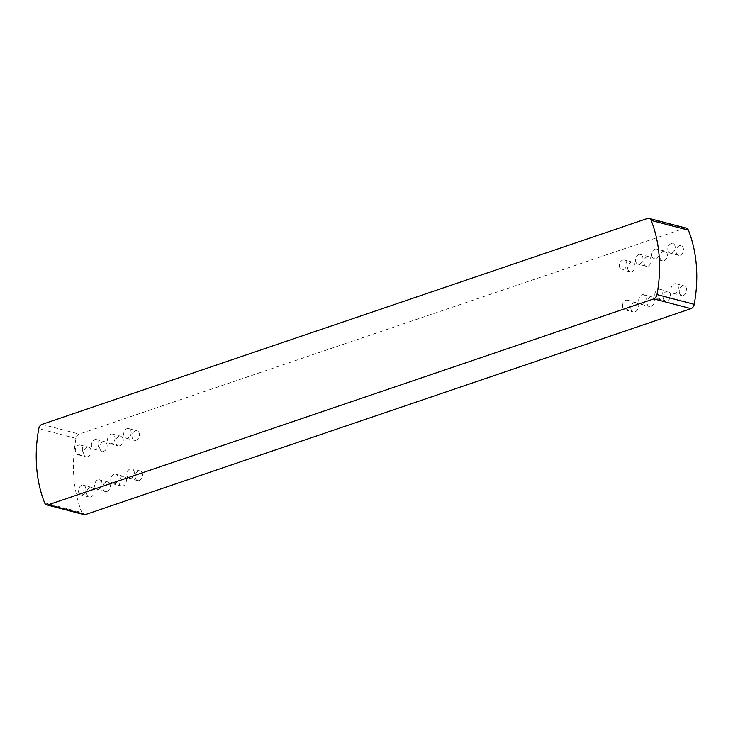 <?xml version="1.0" encoding="UTF-8"?>
<svg xmlns="http://www.w3.org/2000/svg" width="733" height="733" viewBox="0 0 733 733"><rect width="100%" height="100%" fill="white"/><g stroke="black" fill="none" stroke-linecap="round" stroke-linejoin="round"><path stroke-width="0.55" stroke-dasharray="3.67 2.75" d="M686.299 228.146A4.966 3.601 -75.3 0 0 684.668 228.229L79.237 434.101A4.966 3.601 -75.3 0 0 76.012 438.407A114.925 83.36 -75.3 0 0 81.849 512.569A4.966 3.601 -75.3 0 0 83.938 514.593M126.415 479.987A4.966 3.601 -75.3 0 0 123.987 476.432A4.966 3.601 -75.3 0 0 119.241 480.326A4.966 3.601 -75.3 0 0 121.467 486.043A4.966 3.601 -75.3 0 0 126.415 479.987M94.136 490.963A4.966 3.601 -75.3 0 0 91.707 487.408A4.966 3.601 -75.3 0 0 86.961 491.302A4.966 3.601 -75.3 0 0 89.188 497.02A4.966 3.601 -75.3 0 0 94.136 490.963M110.28 485.475A4.966 3.601 -75.3 0 0 107.843 481.92A4.966 3.601 -75.3 0 0 103.096 485.814A4.966 3.601 -75.3 0 0 105.332 491.531A4.966 3.601 -75.3 0 0 110.28 485.475M142.55 474.498A4.966 3.601 -75.3 0 0 140.122 470.943A4.966 3.601 -75.3 0 0 135.376 474.837A4.966 3.601 -75.3 0 0 137.602 480.564A4.966 3.601 -75.3 0 0 142.55 474.498M123.254 439.782A4.966 3.601 -75.3 0 0 120.817 436.227A4.966 3.601 -75.3 0 0 116.071 440.121A4.966 3.601 -75.3 0 0 118.306 445.838A4.966 3.601 -75.3 0 0 123.254 439.782M90.974 450.758A4.966 3.601 -75.3 0 0 88.546 447.203A4.966 3.601 -75.3 0 0 83.8 451.097A4.966 3.601 -75.3 0 0 86.027 456.815A4.966 3.601 -75.3 0 0 90.974 450.758M107.11 445.27A4.966 3.601 -75.3 0 0 104.682 441.715A4.966 3.601 -75.3 0 0 99.935 445.609A4.966 3.601 -75.3 0 0 102.162 451.326A4.966 3.601 -75.3 0 0 107.11 445.27M139.389 434.293A4.966 3.601 -75.3 0 0 136.961 430.738A4.966 3.601 -75.3 0 0 132.215 434.632A4.966 3.601 -75.3 0 0 134.441 440.35A4.966 3.601 -75.3 0 0 139.389 434.293M646.982 302.967A4.966 3.601 -75.3 0 0 649.411 306.513A4.966 3.601 -75.3 0 0 654.157 302.619A4.966 3.601 -75.3 0 0 651.93 296.902A4.966 3.601 -75.3 0 0 646.982 302.967M679.262 291.991A4.966 3.601 -75.3 0 0 681.69 295.546A4.966 3.601 -75.3 0 0 686.436 291.642A4.966 3.601 -75.3 0 0 684.201 285.925A4.966 3.601 -75.3 0 0 679.262 291.991M663.118 297.479A4.966 3.601 -75.3 0 0 665.555 301.025A4.966 3.601 -75.3 0 0 670.292 297.131A4.966 3.601 -75.3 0 0 668.065 291.413A4.966 3.601 -75.3 0 0 663.118 297.479M630.847 308.456A4.966 3.601 -75.3 0 0 633.275 312.001A4.966 3.601 -75.3 0 0 638.022 308.107A4.966 3.601 -75.3 0 0 635.795 302.39A4.966 3.601 -75.3 0 0 630.847 308.456M643.821 262.753A4.966 3.601 -75.3 0 0 646.249 266.308A4.966 3.601 -75.3 0 0 650.996 262.414A4.966 3.601 -75.3 0 0 648.76 256.697A4.966 3.601 -75.3 0 0 643.821 262.753M676.092 251.786A4.966 3.601 -75.3 0 0 678.529 255.331A4.966 3.601 -75.3 0 0 683.266 251.437A4.966 3.601 -75.3 0 0 681.039 245.72A4.966 3.601 -75.3 0 0 676.092 251.786M659.957 257.274A4.966 3.601 -75.3 0 0 662.385 260.82A4.966 3.601 -75.3 0 0 667.131 256.926A4.966 3.601 -75.3 0 0 664.904 251.208A4.966 3.601 -75.3 0 0 659.957 257.274M627.677 268.241A4.966 3.601 -75.3 0 0 630.114 271.796A4.966 3.601 -75.3 0 0 634.851 267.902A4.966 3.601 -75.3 0 0 632.625 262.185A4.966 3.601 -75.3 0 0 627.677 268.241M118.141 477.824A4.966 3.601 -75.3 0 0 115.713 474.269A4.966 3.601 -75.3 0 0 110.967 478.163A4.966 3.601 -75.3 0 0 113.194 483.881A4.966 3.601 -75.3 0 0 118.141 477.824M85.862 488.792A4.966 3.601 -75.3 0 0 83.434 485.246A4.966 3.601 -75.3 0 0 78.688 489.14A4.966 3.601 -75.3 0 0 80.914 494.857A4.966 3.601 -75.3 0 0 85.862 488.792M102.006 483.313A4.966 3.601 -75.3 0 0 99.569 479.758A4.966 3.601 -75.3 0 0 94.823 483.652A4.966 3.601 -75.3 0 0 97.058 489.369A4.966 3.601 -75.3 0 0 102.006 483.313M134.276 472.336A4.966 3.601 -75.3 0 0 131.848 468.781A4.966 3.601 -75.3 0 0 127.102 472.675A4.966 3.601 -75.3 0 0 129.329 478.392A4.966 3.601 -75.3 0 0 134.276 472.336M114.98 437.61A4.966 3.601 104.7 0 1 110.032 443.676A4.966 3.601 104.7 0 1 107.797 437.958A4.966 3.601 104.7 0 1 112.543 434.064A4.966 3.601 104.7 0 1 114.98 437.61M82.701 448.587A4.966 3.601 104.7 0 1 77.753 454.652A4.966 3.601 104.7 0 1 75.526 448.935A4.966 3.601 104.7 0 1 80.273 445.041A4.966 3.601 104.7 0 1 82.701 448.587M98.836 443.099A4.966 3.601 104.7 0 1 93.888 449.164A4.966 3.601 104.7 0 1 91.662 443.447A4.966 3.601 104.7 0 1 96.408 439.553A4.966 3.601 104.7 0 1 98.836 443.099M131.115 432.122A4.966 3.601 104.7 0 1 126.168 438.187A4.966 3.601 104.7 0 1 123.941 432.47A4.966 3.601 104.7 0 1 128.687 428.576A4.966 3.601 104.7 0 1 131.115 432.122M638.709 300.796A4.966 3.601 104.7 0 1 643.656 294.739A4.966 3.601 104.7 0 1 645.883 300.457A4.966 3.601 104.7 0 1 641.137 304.351A4.966 3.601 104.7 0 1 638.709 300.796M670.988 289.819A4.966 3.601 104.7 0 1 675.927 283.763A4.966 3.601 104.7 0 1 678.162 289.48A4.966 3.601 104.7 0 1 673.416 293.374A4.966 3.601 104.7 0 1 670.988 289.819M654.844 295.307A4.966 3.601 104.7 0 1 659.792 289.251A4.966 3.601 104.7 0 1 662.018 294.968A4.966 3.601 104.7 0 1 657.281 298.862A4.966 3.601 104.7 0 1 654.844 295.307M622.574 306.284A4.966 3.601 104.7 0 1 627.521 300.228A4.966 3.601 104.7 0 1 629.748 305.945A4.966 3.601 104.7 0 1 625.002 309.839A4.966 3.601 104.7 0 1 622.574 306.284M635.548 260.591A4.966 3.601 -75.3 0 0 637.976 264.146A4.966 3.601 -75.3 0 0 642.722 260.252A4.966 3.601 -75.3 0 0 640.486 254.534A4.966 3.601 -75.3 0 0 635.548 260.591M667.818 249.614A4.966 3.601 -75.3 0 0 670.255 253.169A4.966 3.601 -75.3 0 0 674.992 249.275A4.966 3.601 -75.3 0 0 672.766 243.558A4.966 3.601 -75.3 0 0 667.818 249.614M651.683 255.102A4.966 3.601 -75.3 0 0 654.111 258.657A4.966 3.601 -75.3 0 0 658.857 254.763A4.966 3.601 -75.3 0 0 656.631 249.046A4.966 3.601 -75.3 0 0 651.683 255.102M619.403 266.079A4.966 3.601 -75.3 0 0 621.841 269.634A4.966 3.601 -75.3 0 0 626.578 265.74A4.966 3.601 -75.3 0 0 624.351 260.013A4.966 3.601 -75.3 0 0 619.403 266.079M44.621 502.829L81.849 512.569M76.012 438.407L38.785 428.668M42.01 424.361L79.237 434.101M684.668 228.229L647.431 218.48M123.987 476.432L115.713 474.269M121.467 486.043L113.194 483.881M91.707 487.408L83.434 485.246M89.188 497.02L80.914 494.857M107.843 481.92L99.569 479.758M105.332 491.531L97.058 489.369M140.122 470.943L131.848 468.781M137.602 480.564L129.329 478.392M110.032 443.676L118.306 445.838M112.543 434.064L120.817 436.227M77.753 454.652L86.027 456.815M80.273 445.041L88.546 447.203M93.888 449.164L102.162 451.326M96.408 439.553L104.682 441.715M126.168 438.187L134.441 440.35M128.687 428.576L136.961 430.738M641.137 304.351L649.411 306.513M643.656 294.739L651.93 296.902M673.416 293.374L681.69 295.546M675.927 283.763L684.201 285.925M657.281 298.862L665.555 301.025M659.792 289.251L668.065 291.413M625.002 309.839L633.275 312.001M627.521 300.228L635.795 302.39M648.76 256.697L640.486 254.534M646.249 266.308L637.976 264.146M681.039 245.72L672.766 243.558M678.529 255.331L670.255 253.169M664.904 251.208L656.631 249.046M662.385 260.82L654.111 258.657M632.625 262.185L624.351 260.013M630.114 271.796L621.841 269.634"/><path stroke-width="1.1" d="M694.215 304.332L656.988 294.593A4.966 3.601 104.7 0 1 653.763 298.899L690.99 308.639A4.966 3.601 -75.3 0 0 694.215 304.332A114.925 83.36 -75.3 0 0 688.379 230.171A4.966 3.601 -75.3 0 0 686.299 228.146L649.062 218.407A4.966 3.601 104.7 0 1 651.151 220.431L688.379 230.171M656.988 294.593A114.925 83.36 -75.3 0 0 651.151 220.431M85.569 514.52L48.332 504.771A4.966 3.601 104.7 0 1 46.701 504.854L83.938 514.593A4.966 3.601 -75.3 0 0 85.569 514.52L690.99 308.639M46.701 504.854A4.966 3.601 104.7 0 1 44.621 502.829A114.925 83.36 -75.3 0 1 38.785 428.668A4.966 3.601 104.7 0 1 42.01 424.361L647.431 218.48A4.966 3.601 104.7 0 1 649.062 218.407M48.332 504.771L653.763 298.899"/></g></svg>
